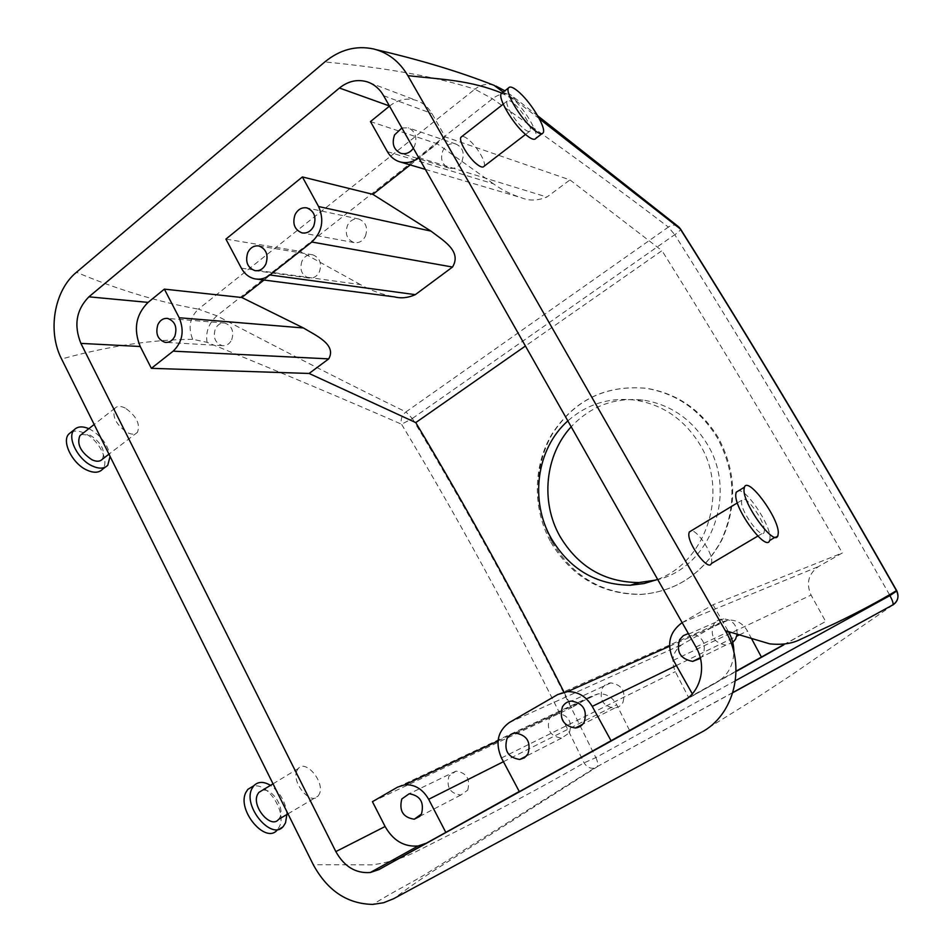 <?xml version="1.0" encoding="UTF-8"?>
<svg xmlns="http://www.w3.org/2000/svg" width="952" height="952" viewBox="0 0 952 952"><rect width="100%" height="100%" fill="white"/><g stroke="black" fill="none" stroke-linecap="round" stroke-linejoin="round"><path stroke-width="0.71" stroke-dasharray="4.76 3.57" d="M302.022 261.003C299.392 269.511 301.641 275.188 308.757 278.02C313.351 278.639 316.897 276.58 319.408 271.855C322.05 263.406 319.86 257.73 312.803 254.827C308.139 254.148 304.545 256.219 302.022 261.003M241.356 268.166L360.487 284.624C370.447 290.348 381.752 294.43 394.414 296.869M263.99 280.043L300.368 251.411L225.921 239.095M410.229 164.922L437.123 143.74L370.483 121.582M389.511 106.112L389.618 106.017C398.055 99.472 406.992 97.604 416.405 100.436C422.938 102.697 428.102 107.052 431.887 113.514L445.274 136.909L569.974 179.916L661.973 250.673L525.433 346.016M360.487 284.624L300.368 251.411M365.378 236.239C368.103 227.837 365.961 222.113 358.952 219.067C354.013 218.234 350.181 220.352 347.468 225.41C344.755 233.871 346.945 239.583 354.037 242.57C358.904 243.331 362.676 241.225 365.378 236.239M387.381 151.642L493.338 183.748C501.549 189.734 510.915 194.398 521.446 197.742C528.991 201.027 537.475 200.789 546.9 197.04L569.974 179.916M493.338 183.748L437.123 143.74M445.274 136.909L418.773 157.77M401.887 127.961L408.241 127.806C415.417 131.328 417.5 137.481 414.501 146.275L413.37 148.238M372.434 801.679L571.759 707.538L564 692.104M519.256 791.493L688.57 697.364L675.313 671.672C670.613 660.248 672.909 651.168 682.215 644.433L720.807 622.394L728.47 620.049C736.669 619.847 742.988 623.489 747.451 630.974L751.675 638.851M629.427 730.124L616.706 704.73C612.303 696.935 606.079 693.33 598.046 693.901L592.215 695.864L571.759 707.538M783.46 644.813L825.634 621.466L811.068 595.083C805.904 583.338 808.379 573.83 818.482 566.571L842.33 552.957C782.484 447.88 722.366 347.123 661.973 250.673M657.653 579.411C706.336 561.716 729.327 491.839 699.851 444.417C684.155 419.118 662.402 404.326 634.579 400.042C609.066 397.246 586.825 404.195 567.844 420.891M682.132 622.62L713.048 604.746L842.33 552.957M713.048 604.746L728.387 631.545M892.798 605.055L791.981 674.694L756.364 698.066L700.755 732.623M539.32 118.726L516.21 100.948L501.894 93.141M484.068 166.279C486.639 162.994 477.404 146.941 468.943 139.944C465.778 137.278 463.422 136.136 461.863 136.541M711.322 563.584L711.739 561.716C712.679 553.16 697.471 530.169 691.259 530.788M494.1 85.347L494.04 85.323C487.341 83.276 480.938 84.573 474.846 89.202C436.754 76.957 386.75 67.866 324.834 61.939M504.572 94.141L503.215 92.094M732.826 692.675L594.476 768.109C590.24 768.823 586.777 767.074 584.076 762.861C526.051 643.04 465.207 530.169 401.554 424.223C400.399 419.392 401.863 415.286 405.921 411.93L412.371 418.582L401.554 424.223C346.242 400.018 281.423 372.72 207.084 342.327L192.685 339.317C187.937 327.536 189.829 317.48 198.361 309.138C158.829 302.117 118.191 289.825 76.457 272.272M192.685 339.317C152.022 339.567 108.326 346.123 61.582 358.999M735.408 680.728L595.881 757.602L584.076 762.861C554.73 779.89 519.328 799.097 477.868 820.493L419.618 849.838C405.623 857.336 389.856 862.345 372.303 864.88L313.291 864.725M125.247 408.075C120.69 405.826 117.251 405.873 114.954 408.206C111.836 416.488 115.954 424.604 127.306 432.577C131.828 434.731 135.196 434.647 137.421 432.339C140.527 424.14 136.469 416.048 125.247 408.075M296.964 770.584C291.05 782.282 310.864 805.975 318.147 796.015L319.444 793.825C324.977 781.961 305.544 758.827 298.178 768.609L296.964 770.584M595.881 757.602C597.844 761.921 598.213 765.039 596.975 766.943L448.321 861.429C421.141 878.517 408.122 888.061 393.628 898.712M732.885 692.497L594.441 768.109L425.127 874.483C408.634 884.325 394.937 890.81 372.887 904.4M692.294 693.841L693.199 695.448L716.332 682.643C727.399 676.027 733.254 665.888 733.873 652.239M693.199 695.448L736.063 671.505M783.912 644.778L825.634 621.466M687.784 698.113L736.063 671.172M519.364 791.683L688.57 697.364M231.705 339.805C234.192 331.296 231.919 325.715 224.85 323.061C220.697 322.645 217.52 324.608 215.319 328.928C212.843 337.484 215.164 343.065 222.292 345.647C226.386 346.016 229.515 344.065 231.705 339.805M461.91 161.447C464.79 153.189 462.803 147.393 455.96 144.049C450.403 142.8 446.036 145.013 442.87 150.666C440.002 158.996 442.037 164.791 448.987 168.064C454.461 169.23 458.769 167.016 461.91 161.447M655.952 580.077C709.871 568.534 738.716 494.326 707.038 443.846C691.568 418.904 670.22 404.314 642.993 400.078C614.647 397.174 590.716 406.076 571.188 426.793M700.434 658.32L702.992 655.178C706.717 643.195 702.469 635.936 690.271 633.389L688.344 633.568M677.86 226.195L677.848 226.183C674.932 224.517 671.767 224.827 668.363 227.088C620.228 190.305 561.585 147.524 492.434 98.746L474.846 89.202L198.373 309.138L216.877 315.802L492.434 98.746C499.467 93.546 505.857 92.463 511.605 95.509L504.846 90.821M516.21 100.948L511.605 95.509M889.525 594.774L860.418 543.687C798.74 436.325 736.872 333.355 674.789 234.763C678.502 232.109 680.454 230.253 680.632 229.194L680.466 228.932M514.687 104.256C522.957 111.61 532.454 127.818 530.228 130.852C529.217 132.328 526.753 131.34 522.838 127.889C514.52 120.642 504.786 104.042 507.095 101.102C508.166 99.651 510.7 100.698 514.687 104.256M764.373 530.573C764.813 520.387 744.226 492.612 741.81 500.205L741.525 501.811C740.716 511.7 761.862 540.272 764.099 532.382L764.373 530.573M207.084 342.327C205.43 332.212 208.69 323.371 216.877 315.802C288.397 353.347 351.407 385.393 405.921 411.93L668.363 227.088L674.789 234.763M81.444 434.457L90.392 435.266C101.65 442.989 105.612 451.01 102.281 459.316M278.603 819.398L279.971 817.185C284.85 807.356 271.641 787.387 262.228 790.362M467.706 790.16C470.526 779.105 466.635 772.75 456.008 771.108L448.939 776.07C446.143 787.197 450.106 793.528 460.816 795.051L467.706 790.16M550.803 542.105C571.688 577.055 601.831 594.5 641.243 594.441C676.574 591.442 703.254 573.461 721.295 540.486C736.765 505.786 735.372 471.454 717.142 437.492C699.875 409.693 676.098 393.295 645.837 388.285C605.71 384.763 574.484 399.899 552.16 433.719C532.87 465.825 532.394 508.749 550.803 542.105M737.181 634.175C736.991 624.964 732.433 619.847 723.52 618.836C719.129 619.062 715.785 621.037 713.476 624.774C709.99 636.138 714.095 642.909 725.805 645.075L732.766 642.445M552.065 541.843C572.783 576.757 602.628 594.25 641.588 594.334C676.658 591.406 703.361 573.425 721.676 540.367C737.455 505.631 736.277 471.323 718.141 437.42C700.862 409.681 676.943 393.319 646.384 388.297C605.853 384.763 574.58 399.899 552.541 433.707C533.584 465.79 533.691 508.546 552.065 541.843M502.394 92.749C504.572 92.296 507.999 94.212 512.676 98.461C525.087 109.516 539.237 133.685 535.94 138.29M769.632 540.486L770.037 537.702C770.477 525.016 747.391 490.209 738.812 490.625M88.822 428.674L90 429.233C101.376 435.885 108.076 444.953 110.087 456.436M286.885 814.495C285.743 802.167 280.281 792.457 270.499 785.364M622.858 702.707C626.083 691.473 622.084 684.869 610.839 682.881C607.067 683.25 604.187 685.083 602.223 688.403C599.034 699.732 603.116 706.313 614.48 708.157L619.324 706.491L622.858 702.707M569.391 732.85C572.473 721.652 568.499 715.142 557.444 713.286L552.791 714.916L549.399 718.605C546.353 729.886 550.411 736.384 561.561 738.109L569.391 732.85M71.162 432.172C74.827 430.375 79.349 430.768 84.74 433.35C99.127 439.943 109.956 461.815 102.435 469.336M283.434 826.229L277.437 829.751L279.555 826.348C286.838 811.485 267.06 781.759 252.911 786.293M383.608 95.712L431.887 113.514M695.96 647.015L728.506 631.759M418.892 157.687L546.9 197.04M683.143 701.196L716.332 682.643M397.531 787.161L592.215 695.864M557.753 694.532L720.807 622.394M509.237 722.58L682.215 644.433M676.36 665.519L736.8 636.15M739.406 634.877L747.451 630.974M673.421 660.283L811.068 595.083M682.275 622.537L818.482 566.571M503.441 761.695L616.706 704.73M501.454 757.959L675.313 671.672M412.371 418.582C467.622 510.439 520.708 607.114 571.628 708.597L595.785 757.566M412.394 418.452L674.659 234.727M308.757 278.02L255.874 270.749M312.803 254.827L258.992 245.997M254.957 278.876L257.195 279.162M358.952 219.067L307.008 207.929M354.037 242.57L302.653 233.014M369.4 82.669L416.405 100.436M425.354 169.385L521.446 197.742M376.29 49.694L373.529 48.945M224.85 323.061L167.73 318.456M222.292 345.647L166.564 342.434M455.96 144.049L408.241 127.806M448.987 168.064L400.97 153.379M669.518 646.265L728.47 620.049M498.015 740.942L598.046 693.901M642.993 400.078L634.579 400.042M537.702 115.799L511.629 95.521M496.052 86.144L494.04 85.323M530.228 130.852L525.528 134.458M507.095 101.102L503.227 104.149M737.383 502.882L741.81 500.205M757.828 536.083L764.099 532.382M114.954 408.206L94.177 424.485M137.421 432.339L108.956 454.187M287.968 813.853L318.147 796.015M273.034 783.829L298.178 768.609M456.008 771.108L409.193 793.766M460.816 795.051L419.856 816.304M723.52 618.836L690.271 633.389M725.805 645.075L700.267 657.677M678.99 227.123L677.848 226.183M610.839 682.881L571.497 701.065M614.48 708.157L582.755 724.246M557.444 713.286L515.413 733.076M561.561 738.109L526.48 756.043M543.164 132.768L541.926 133.708M775.19 537.214L777.915 535.619M107.754 465.266L105.279 467.158"/><path stroke-width="1.43" d="M247.782 252.577C245.057 261.61 247.401 267.607 254.815 270.594C259.587 271.237 263.276 269.047 265.882 264.037C268.631 255.065 266.334 249.055 258.992 245.997C254.136 245.307 250.4 247.496 247.782 252.577M269.904 274.985C265.251 278.531 260.265 279.829 254.957 278.876C249.126 277.591 244.593 274.021 241.356 268.166L225.921 239.095L302.391 176.941L318.587 206.536C324.442 220.186 322.169 232.014 311.78 242.022L269.904 274.985L415.322 294.644L452.521 267.048C462.184 251.042 442.918 240.392 430.97 231.11L372.839 194.351L410.229 164.922M295.037 214.7C297.857 209.321 301.844 207.072 307.008 207.929C314.315 211.13 316.564 217.199 313.72 226.124C310.923 231.419 306.984 233.668 301.915 232.871C294.513 229.741 292.228 223.672 295.037 214.7M257.195 279.162L394.414 296.869C401.137 298.619 408.11 297.881 415.322 294.644M302.391 176.941L372.839 194.351M335.842 851.6L80.884 343.386C73.625 325.251 76.291 309.733 88.893 296.822L339.447 88.012C348.242 81.003 357.559 78.968 367.412 81.908C374.231 84.276 379.634 88.869 383.608 95.712L695.96 647.015C707.169 665.888 700.922 691.926 683.143 701.196L378.896 869.604L370.316 872.508C355.75 873.591 344.255 866.629 335.842 851.6L385.108 826.514L372.434 801.679L397.531 787.161L404.767 784.793C414.798 784.269 422.759 789.101 428.662 799.299L445.81 832.405L519.256 791.493M151.368 368.329L173.157 351.157C182.558 342.03 184.569 330.891 179.202 317.754L164.375 289.134L148.072 302.391C135.85 314.6 133.232 329.297 140.23 346.504L151.368 368.329L309.091 373.458L415.762 422.593L525.433 346.016M164.375 289.134L241.808 297.512L263.99 280.043M418.773 157.77C412.763 162.256 406.445 163.613 399.828 161.852C394.521 160.222 390.38 156.818 387.381 151.642L370.483 121.582L389.511 106.112M179.202 317.754L303.426 327.964L241.808 297.512M303.426 327.964C316.385 335.782 336.734 344.648 328.726 358.88L309.091 373.458M725.329 630.676C746.677 666.281 734.385 715.595 700.755 732.623L393.628 898.712L383.596 902.734L372.887 904.4C347.337 903.96 327.476 890.727 313.291 864.725L61.582 358.999C47.219 331.296 54.097 290.503 76.457 272.272L324.834 61.939C339.852 49.647 356.06 45.303 373.47 48.933C388 52.586 399.459 61.499 407.861 75.66L725.329 630.676L769.787 643.861C782.139 645.123 792.481 643.564 800.811 639.208L835.558 623.167C859.834 611.422 880.136 600.581 896.451 590.633C824.277 463.612 752.199 343.029 680.192 228.861L539.32 118.726M174.859 336.163C177.429 327.155 175.049 321.252 167.73 318.456C163.411 318.027 160.114 320.098 157.853 324.68C155.307 333.735 157.723 339.626 165.112 342.351C169.349 342.744 172.609 340.673 174.859 336.163M413.37 148.238C409.967 152.808 405.838 154.521 400.97 153.379C393.712 149.928 391.57 143.776 394.544 134.922L401.887 127.961M564 692.104C516.46 598.165 467.051 508.32 415.762 422.593M736.063 671.172L783.46 644.813M761.386 657.035L751.675 638.851M567.844 420.891C536.369 448.749 529.633 500.538 551.113 538.142C569.51 569.129 595.928 584.814 630.367 585.23L644.207 583.516L657.653 579.411M728.387 631.545L728.506 631.759C732.124 638.173 733.909 645.004 733.873 652.239M892.798 605.055C898.069 601.426 899.283 596.618 896.451 590.633L896.808 590.847C899.188 596.535 897.926 601.176 893.012 604.782L732.826 692.675M501.894 93.141C469.848 80.063 442.823 79.575 407.861 75.66M461.863 136.541L460.982 137.219C458.317 140.408 467.801 156.842 476.297 163.744C480.308 167.016 482.902 167.873 484.068 166.279L525.528 134.458M691.259 530.788L689.296 531.978L688.879 533.644C687.38 543.794 708.395 571.771 711.322 563.584L757.828 536.083M503.215 92.094L494.1 85.347C459.828 71.852 420.558 59.964 376.29 49.694M736.063 671.505L783.912 644.778M611.124 740.882L592.239 706.384C586.242 696.436 577.995 691.521 567.511 691.628L557.753 694.532L509.237 722.58C497.646 731.148 495.04 742.941 501.454 757.959L519.364 791.683L687.784 698.113M445.81 832.405L426.353 843.174L418.118 845.983C404.16 847.125 393.152 840.64 385.108 826.514M421.462 814.067C424.39 802.357 420.308 795.586 409.193 793.766L401.803 798.966C398.9 810.747 403.053 817.494 414.251 819.208L421.462 814.067M682.132 622.62C669.28 632.104 666.376 644.659 673.421 660.283L692.294 693.841M571.188 426.793C544.96 455.175 540.331 501.906 559.954 536.345C578.245 566.892 604.568 582.291 638.947 582.564L655.952 580.077M688.344 633.568L683.322 635.638L679.668 639.673C675.991 651.787 680.335 659.022 692.711 661.402L700.434 658.32M732.885 692.497L893.012 604.782C893.416 603.211 892.381 600.153 889.894 595.607L896.677 591.049M896.689 590.645C824.599 463.755 752.58 343.279 680.632 229.194L677.86 226.195L537.702 115.799M108.956 454.187L102.281 459.316C99.96 461.684 96.533 461.839 91.975 459.792C80.587 452.081 76.565 444.037 79.909 435.659L81.444 434.457M262.228 790.362L258.849 792.409L257.564 794.408C251.28 806.213 270.951 829.489 278.603 819.398L287.968 813.853M562.43 706.884C564.5 703.373 567.523 701.422 571.497 701.065C583.326 703.242 587.551 710.299 584.171 722.235C582.136 725.65 579.209 727.566 575.353 727.994C563.405 725.959 559.098 718.915 562.43 706.884M506.976 738.681C508.892 735.349 511.712 733.48 515.413 733.076C527.015 735.111 531.204 742.072 527.979 753.948L524.504 757.768L519.768 759.482C508.047 757.578 503.786 750.64 506.976 738.681M732.766 642.445L735.539 639.197L737.181 634.175M541.926 133.708L535.94 138.29C534.441 140.491 530.776 139.04 524.909 133.911C512.426 123.082 497.729 98.02 501.24 93.665L502.394 92.749M738.812 490.625L736.193 492.208L735.753 494.564C734.408 509.272 766.336 552.434 769.632 540.486L775.19 537.214M110.087 456.436L107.754 465.266C104.315 468.812 99.198 469.062 92.38 466.028C77.826 459.673 66.592 437.158 74.197 429.78C77.529 426.377 82.407 426.008 88.822 428.674M270.499 785.364C263.644 781.306 258.087 781.437 253.803 785.757L251.923 788.673C242.355 806.308 271.998 841.437 283.434 826.229L285.529 822.826L286.885 814.495M532.227 128.294C519.792 117.37 505.024 92.273 508.463 87.977C510.046 85.823 513.83 87.453 519.816 92.879C532.168 104.018 546.388 128.222 543.164 132.768C541.712 134.946 538.07 133.458 532.227 128.294M778.296 532.846C778.653 517.519 747.939 476.012 744.416 487.21L744.012 489.542C742.822 504.191 774.785 547.495 777.915 535.619L778.296 532.846M105.279 467.158L102.435 469.336C98.972 472.894 93.831 473.156 87.013 470.145C72.447 463.85 61.249 441.359 68.889 433.957L71.162 432.172M252.911 786.293L247.853 789.375L245.961 792.29C236.31 809.962 265.929 844.995 277.437 829.751M311.78 242.022L452.521 267.048M318.587 206.536L430.97 231.11M339.447 88.012L389.416 105.946M88.893 296.822L148.072 302.391M80.884 343.386L140.23 346.504M173.157 351.157L328.726 358.88M378.896 869.604L426.353 843.174M592.239 706.384L676.36 665.519M736.8 636.15L739.406 634.877M428.662 799.299L503.441 761.695M889.93 595.488L889.525 594.774M889.894 595.607L735.408 680.728M255.874 270.749L254.815 270.594M302.653 233.014L301.915 232.871M367.412 81.908L369.4 82.669M399.828 161.852L425.354 169.385M370.316 872.508L418.118 845.983M166.564 342.434L165.112 342.351M567.511 691.628L669.518 646.265M404.767 784.793L498.015 740.942M638.947 582.564L630.367 585.23M504.846 90.821L496.052 86.144M503.227 104.149L460.982 137.219M689.296 531.978L737.383 502.882M94.177 424.485L79.909 435.659M258.849 792.409L273.034 783.829M419.856 816.304L414.251 819.208M700.267 657.677L692.711 661.402M680.466 228.932L678.99 227.123M582.755 724.246L575.353 727.994M526.48 756.043L519.768 759.482M508.463 87.977L501.24 93.665M736.193 492.208L744.416 487.21M74.197 429.78L68.889 433.957M247.853 789.375L253.803 785.757"/></g></svg>
